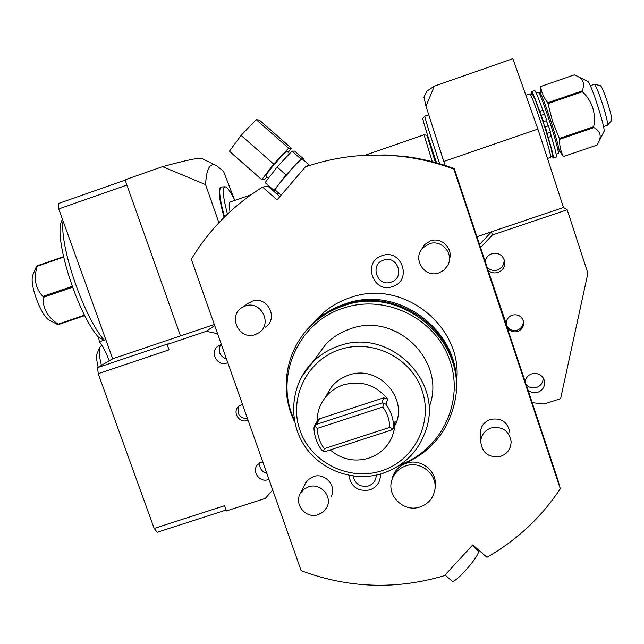 <?xml version="1.0" encoding="UTF-8"?>
<svg xmlns="http://www.w3.org/2000/svg" width="644" height="644" viewBox="0 0 644 644"><rect width="100%" height="100%" fill="white"/><g stroke="black" fill="none" stroke-linecap="round" stroke-linejoin="round"><path stroke-width="0.97" d="M279.882 196.637L267.92 186.14L262.615 187.098C232.911 205.613 209.147 229.667 191.316 259.266L301.134 570.656C348.332 588.318 396.116 589.976 444.497 575.615L472.768 544.937L486.928 557.31C516.738 540.324 541.193 517.47 560.296 488.764L557.986 480.158L532.186 402.653L544.075 403.997L560.61 398.66L587.891 273.225L567.195 209.783L563.492 207.513L476.93 236.718M560.296 488.764L453.859 169.147C437.598 163.029 420.87 158.883 403.667 156.709C369.97 152.636 337.206 156.017 305.393 166.868L277.137 199.841L262.615 187.098M273.217 189.73L272.501 190.157M278.82 193.184L277.089 194.19M532.186 402.653L527.991 390.063C530.865 392.574 534.158 393.299 537.869 392.252C542.981 390.111 545.178 386.336 544.438 380.926C542.32 374.921 538.094 372.562 531.751 373.858C528.136 375.186 525.923 377.706 525.11 381.417L506.675 326.041C508.824 330.831 512.487 332.642 517.671 331.483C522.034 329.664 523.991 326.436 523.548 321.783C521.825 316.18 518.05 313.958 512.238 315.125C508.253 316.719 506.256 319.641 506.256 323.884L488.096 270.247C491.002 272.782 494.31 273.499 498.037 272.412C502.658 270.52 504.92 267.091 504.816 262.132C503.206 255.201 498.875 252.392 491.823 253.712C488.192 255.088 485.97 257.672 485.165 261.456L454.27 168.639C438.427 162.682 422.126 158.641 405.374 156.524L385.748 154.979L366.106 155.236M217.559 333.673L206.281 331.298L214.677 325.51M262.639 461.498L257.471 464.71C251.49 471.424 259.645 482.847 268.121 479.635L268.926 479.329M234.022 198.561L223.524 171.312L216.376 165.613C210.024 162.199 206.434 168.535 205.581 184.627L162.554 166.643L125.041 179.821L180.481 335.902L112.708 358.772L97.63 367.603L168.213 343.807L167.126 344.5L169.034 349.845L98.218 373.689L154.198 528.434L224.571 505.701L226.43 510.934L265.328 498.384L272.686 489.995M167.126 344.5L206.281 331.298M221.391 344.556L218.501 345.78C209.123 351.181 216.883 366.895 226.978 362.983L227.783 362.677M242.474 404.327L238.642 406.316C232.017 411.87 239.157 423.591 247.256 420.476L248.061 420.17M226.116 510.032L157.176 532.274L154.198 528.434M125.145 180.103L58.274 203.601L58.725 208.962L112.708 358.772M162.554 166.643C186.374 160.155 199.487 157.442 201.894 158.505L201.966 158.537M126.892 185.045L58.725 208.962M180.481 335.902L214.315 324.479M97.63 367.603L98.218 373.689M109.206 360.825C106.171 352.445 102.895 346.086 99.361 341.755L98.653 337.392C77.707 314.522 53.371 237.708 61.663 220.908L62.194 219.66M98.653 337.392L104.231 340.104L99.361 341.755M101.438 365.373C99.24 356.76 98.733 350.682 99.917 347.148L101.519 345.401M98.186 367.281C96.568 360.696 96.222 356.027 97.155 353.29L97.325 352.912M105.793 339.573L104.231 340.104C84.259 318.023 59.473 246.475 63.056 220.981M72.16 286.347L42.842 296.441C35.331 288.246 33.448 278.2 37.191 266.31L37.247 265.787L63.49 256.682M37.191 266.31L63.595 257.149M42.842 296.441L43.18 297.367L72.498 287.272M43.18 297.367C42.649 308.331 47.648 317.259 58.193 324.149L84.541 315.141M58.193 324.149L58.58 324.512L84.758 315.568M33.045 274.465L32.337 277.137C30.445 287.932 42.182 317.299 49.516 320.261L57.775 324.624L58.58 324.512M37.247 265.787L36.555 266.205M205.581 184.627L218.912 222.719M224.104 217.382C219.193 199.431 218.01 189.4 220.554 187.275L220.747 187.203M224.539 216.956C219.676 199.149 218.509 189.199 221.037 187.106L221.52 187.002M227.469 214.122C222.977 197.096 222.091 187.976 224.812 186.776C227.002 186.784 230.375 191.308 234.931 200.356M230.013 211.747C228.902 205.935 228.894 202.707 229.98 202.071L230.109 202.031M432.277 161.676L424.058 134.789M429.459 141.366L427.036 135.377L435.441 162.513M435.618 162.562L429.089 141.495M436.551 162.827L436.133 161.555C427.705 136.134 423.245 121.797 422.762 118.536L424.782 116.202C425.322 119.526 429.951 134.355 438.677 160.678L439.699 163.737M426.892 91.142L434.338 86.159L425.974 106.268L423.985 97.083M425.974 106.268L445.076 165.411M434.338 86.159L512.849 58.668L537.885 129.082L563.492 207.513M567.195 209.783L492.362 235.012L491.509 231.84L476.946 236.751M443.756 161.467L537.885 129.082M480.553 247.594L492.362 235.012M488.096 270.247L485.165 261.456M527.991 390.063L525.11 381.417M453.859 169.147L454.27 168.639M503.986 258.969L504.115 259.91C504.22 264.773 502.006 268.137 497.474 269.989C493.433 271.132 489.963 270.198 487.081 267.188M543.182 377.899C543.15 382.56 540.936 385.764 536.524 387.503C532.508 388.598 529.062 387.664 526.204 384.693M474.37 547.207L474.998 546.885M445.052 575.011L452.008 581.073C454.342 584.567 479.369 556.4 478.484 551.272L472.326 545.42M449.391 570.31L463.294 555.217M456.137 389.04C461.998 332.232 398.612 283.73 344.741 304.008C334.92 307.333 326.033 312.276 318.096 318.836L324.173 312.05C331.797 305.747 340.322 301.006 349.756 297.81C402.991 277.653 465.016 327.603 456.314 383.381M324.173 312.05L312.863 323.57M348.879 475.385C351.052 486.961 358.024 491.807 369.777 489.923C377.022 487.081 380.572 481.801 380.435 474.081M391.914 479.933L392.743 476.624C395.158 470.031 399.739 465.564 406.469 463.213C421.313 457.804 438.282 472.141 435.062 487.355M449.431 259.315C453.32 248.343 441.325 236.702 430.442 240.896L424.428 244.736L421.12 250.162M509.831 432.502C507.722 421.949 501.257 417.586 490.454 419.413C484.441 421.675 481.076 425.95 480.368 432.229L480.472 435.127M265.296 327.16C279.11 318.659 267.26 295.298 252.11 301.231L247.296 304M331.088 496.645C337.086 486.075 324.93 472.285 313.411 476.6L307.945 479.869L304.636 484.86M382.109 255.668C401.719 248.214 412.683 280.663 392.599 286.548C373.069 293.946 362.041 261.657 382.109 255.668M306.544 166.474L308.983 164.8L308.709 165.75M275.374 190.157L274.03 190.439L280.019 182.727L293.519 166.941C298.317 161.837 301.215 159.165 302.205 158.923L308.983 164.8M286.548 188.853L300.466 172.608M302.954 159.503L303.461 158.851L300.933 158.988L286.065 174.935L280.019 182.727C276.606 187.154 275.036 189.61 275.31 190.109L281.114 195.196M274.03 190.439L265.119 182.614L277.073 167.038L291.998 151.131L294.654 151.107L303.461 158.851M300.933 158.988L291.998 151.131M286.065 174.935L277.073 167.038M268.484 178.235L266.028 176.086C265.948 174.975 268.822 170.942 274.65 164.003C281.621 155.993 285.823 151.855 287.256 151.59L289.615 153.666M267.019 176.955L264.877 179.233L261.778 179.684L273.7 164.067L288.641 148.176L291.354 148.201L288.15 152.378M291.354 148.201L259.395 120.098L256.199 119.647L288.641 148.176M273.7 164.067L241.057 135.385L256.199 119.647M261.778 179.684L229.441 151.284L241.057 135.385M318.096 318.836L308.508 328.199M398.926 465.684C428.96 454.543 447.548 433.364 454.696 402.138C468.743 341.819 401.598 283.73 343.139 305.989C333.19 309.353 324.198 314.361 316.156 320.994L317.057 319.996C325.051 313.395 333.995 308.42 343.88 305.071C398.081 284.672 461.869 333.407 456.057 390.57M317.057 319.996L307.953 328.802M316.156 320.994C286.757 344.773 277.709 388.582 294.735 422.078M400.761 464.445C441.808 449.584 464.783 400.874 449.456 359.4C434.716 317.733 384.975 293.793 343.18 308.186C297.729 322.306 274.022 377.65 294.332 419.904M382.826 473.3C404.657 465.628 419.147 450.824 426.296 428.896C443.136 379.686 388.082 327.233 338.913 345.941C328.81 349.354 320.02 354.796 312.541 362.266L326.17 343.816C333.012 336.973 341.046 331.99 350.28 328.859C395.207 311.728 445.431 359.61 430.047 404.657M326.17 343.816L315.769 357.895M395.408 424.903C408.529 397.324 377.424 364.206 348.565 375.186C341.57 377.553 335.782 381.594 331.201 387.302L326.017 396.213M393.605 427.197L395.175 421.031L394.724 427.906L392.228 436.696C387.527 447.25 379.686 454.414 368.698 458.206C354.425 462.255 341.57 459.502 330.122 449.947M317.363 420.838L319.496 418.841L316.389 424.404L314.562 425.805L313.966 427.858C314.296 435.996 316.872 443.386 321.694 450.035L323.513 451.5L325.775 451.355L391.166 430.128L392.921 428.96L393.637 426.666C393.363 418.487 390.803 411.041 385.973 404.327L384.041 403.088L381.86 402.999L383.639 397.839L387.672 399.143C375.919 384.895 361.147 380.137 343.373 384.871C336.079 387.334 330.042 391.544 325.276 397.485C319.851 404.496 317.122 412.442 317.098 421.305M323.513 451.5L324.262 448.659L389.813 427.358L392.921 428.96M314.562 425.805L317.226 428.445C317.524 435.859 319.867 442.597 324.262 448.659M319.496 418.841L383.639 397.839M384.041 403.088L382.834 407.008C387.237 413.126 389.564 419.912 389.813 427.358M317.226 428.445L382.834 407.008M316.389 424.404L381.86 402.999M353.154 476.069C355.118 484.095 360.197 487.395 368.408 485.962C373.415 484.046 376.024 480.432 376.241 475.119M392.099 479.361C394.539 472.72 399.151 468.212 405.945 465.837C421.104 460.307 438.347 475.216 434.684 490.672C432.808 498.714 427.922 504.139 420.041 506.949C403.748 512.89 385.917 495.317 392.099 479.361L392.743 476.624M429.186 243.826L422.979 247.787C411.782 258.437 424.589 278.522 438.966 272.903L444.062 270.021L447.717 265.441C454.423 253.961 441.599 238.98 429.186 243.826M491.122 427.97C484.916 430.305 481.446 434.708 480.706 441.18C481.994 453.022 488.643 458.069 500.662 456.33C507.52 453.674 511.006 448.723 511.111 441.478C508.929 430.594 502.264 426.087 491.122 427.97M245.219 306.029L242.933 307.027C227.058 314.739 238.779 340.926 255.217 334.574L258.84 332.771C273.08 324.004 260.844 299.919 245.219 306.029M308.524 486.824L304 489.231L300.619 493.03C293.294 503.841 305.916 519.289 318.281 514.677L323.256 511.924L326.766 507.488C332.94 496.605 320.406 482.388 308.524 486.824M383.615 260.112C397.589 254.799 405.414 277.918 391.093 282.12C377.167 287.401 369.31 264.37 383.615 260.112M266.866 473.485C261.641 471.706 259.258 468.116 259.701 462.722M226.511 359.078C219.717 356.245 217.728 351.479 220.562 344.79M479.522 244.495L491.509 231.84M278.9 193.256L277.178 194.263M523.065 320.084L523.161 320.527C523.596 325.148 521.656 328.36 517.325 330.163C512.02 331.314 508.349 329.414 506.313 324.455M529.859 93.839L529.94 93.831C531.574 95.867 535.518 106.316 541.773 125.186C547.964 144.498 550.918 155.236 550.636 157.41L547.481 158.48M531.807 94.193L531.654 91.633C532.58 92.181 535.277 98.782 539.728 111.436L543.633 121.636L543.15 121.821L535.647 100.81L543.963 124.429L551.143 148.345L544.848 127.013L545.339 126.86L548.197 137.397C552.141 150.543 553.832 157.442 553.268 158.078L551.94 155.937M550.692 157.353L552.423 155.389L551.143 148.345M535.647 100.81L532.564 94.346L529.94 93.831M543.077 110.237L539.946 111.315L543.077 110.237L546.78 120.549L543.15 121.821M547.585 134.757L545.887 129.557L547.577 134.757M542.49 119.14L540.791 113.924L542.49 119.14M551.2 136.367L549.992 132.382M544.848 127.013L548.487 125.781L550.523 132.205L547.384 133.284M546.41 120.686L548.108 125.894M550.539 133.662L552.705 141.012M548.455 137.309L551.312 136.327C555.249 149.48 556.915 156.387 556.327 157.031L553.317 158.062M534.673 90.587L534.721 90.571C535.671 91.102 538.384 97.687 542.844 110.317L541.21 105.721M546.49 120.661L548.181 125.87M550.588 133.525L555.249 150.261M542.948 110.277L537.796 96.705M556.134 154.117L558.316 153.369C558.573 150.97 555.78 140.633 549.944 122.368C544.043 104.537 540.219 94.523 538.481 92.325L538.36 92.317M558.372 153.256L559.169 151.662C559.427 149.344 556.762 139.434 551.175 121.941C545.524 104.875 541.854 95.28 540.171 93.155L538.481 92.325M559.177 150.277L563.46 156.548C560.634 151.469 559.378 145.721 559.684 139.313L552.552 121.466L547.794 102.758C543.786 97.799 541.411 92.39 540.678 86.529L540.775 91.223M561.681 154.133L561.093 153.24M559.684 139.313L593.945 127.568C600.602 131.304 601.923 136.633 597.906 143.548L597.02 145.093L563.46 156.548M593.945 127.568L593.712 126.723L559.443 138.468M593.712 126.723C596.078 112.974 592.311 101.301 582.418 91.714L548.092 103.587M582.418 91.714L582.112 90.893L547.794 102.758M598.534 142.308L603.911 131.69C606.35 130.635 590.677 81.716 587.771 81.394L574.335 74.841L540.678 86.529M576.662 75.879C583.335 78.93 585.154 83.937 582.112 90.893M603.5 126.61L607.445 125.258C608.025 123.455 606.415 116.443 602.599 104.231C598.67 92.358 595.917 85.724 594.34 84.348L594.203 84.364M594.34 84.348L600.393 85.523C601.81 86.715 604.185 92.382 607.542 102.533C610.794 112.966 612.154 118.971 611.631 120.549L607.509 125.186M543.633 121.636L546.78 120.549M545.339 126.86L548.487 125.781M550.258 132.294L550.596 133.727M247.594 418.858C239.27 418.117 236.404 413.826 239.013 405.994M381.546 470.828C414.189 460.621 433.388 422.995 422.053 390.409C411.218 357.662 372.417 338.438 339.742 349.595C306.906 360.27 288.464 398.201 299.983 430.321C311.02 462.601 349.064 481.511 381.546 470.828M426.296 428.896C419.147 450.864 404.641 465.693 382.778 473.372C353.886 482.726 320.14 470.466 303.912 444.811C287.554 419.236 291.12 383.784 312.541 362.266L301.44 377.175M385.973 404.327L387.672 399.143M395.175 421.031L393.637 426.666M541.499 115.236L544.639 114.149M101.905 345.264L101.333 345.466M97.155 353.29L99.917 347.148M61.663 220.908L62.404 219.177M32.828 274.972L36.571 266.157M201.894 158.505L216.376 165.613M221.037 187.106L220.554 187.275M224.812 186.776L221.351 187.018M427.036 135.377L424.042 134.789L364.898 155.301M271.06 187.831L270.19 188.129M250.983 194.794L229.98 202.071M429.508 141.35L429.073 141.503M424.79 116.178L428.727 114.809M427.133 90.643L423.889 97.276M504.115 259.91L504.816 262.132M543.898 379.26L544.438 380.926M403.667 156.709L405.374 156.524M331.201 387.302L325.276 397.485M317.798 420.057L314.602 425.756M424.428 244.736L422.979 247.787M480.368 432.229L480.706 441.18M249.888 302.197L242.933 307.027M305.739 482.63L300.619 493.03M523.161 320.527L523.548 321.783M525.85 95.231L529.907 93.823M538.4 92.301L536.235 93.05M540.944 94.274L540.646 88.993M594.251 84.34L590.323 85.7M531.654 91.633L534.721 90.571"/></g></svg>
